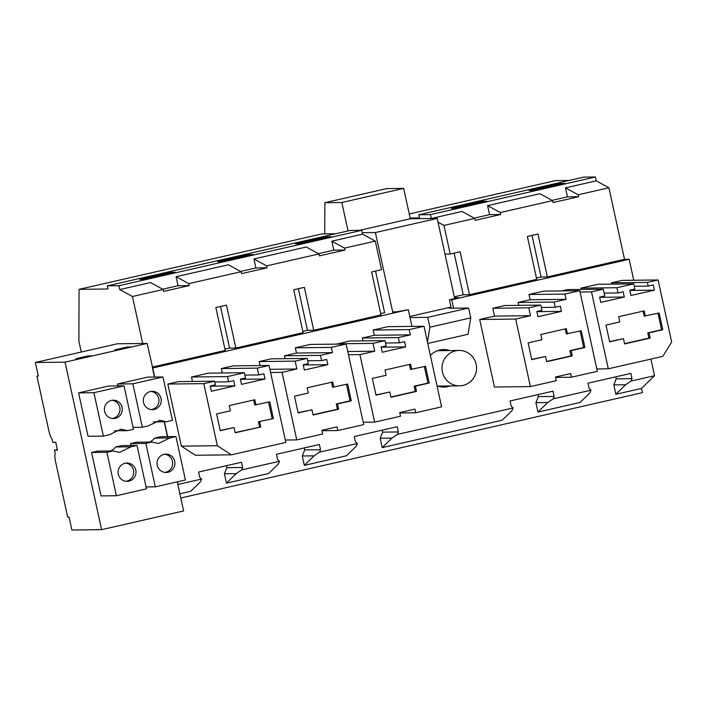 <?xml version="1.0" encoding="UTF-8"?>
<svg xmlns="http://www.w3.org/2000/svg" width="707" height="707" viewBox="0 0 707 707"><rect width="100%" height="100%" fill="white"/><g stroke="black" fill="none" stroke-linecap="round" stroke-linejoin="round"><path stroke-width="1.06" d="M569.241 180.444L555.534 180.603L409.247 213.982M596.24 180.842L565.476 187.859L578.158 194.787L608.921 187.77L596.24 180.842L595.391 176.989L583.788 177.121L418.836 214.76L419.516 217.906L410.131 218.012M608.921 187.77L624.52 259.328L547.359 276.932L538 234.008L527.378 236.438L536.737 279.362L469.483 294.704L463.218 294.784L454.141 253.15M547.722 402.539L553.174 398.828L590.972 390.202L589.832 392.924L580.076 402.451L537.974 412.057L547.722 402.539L535.924 402.672L538.354 396.6L537.921 394.621M552.609 200.62L500.282 212.56L487.6 205.631L539.927 193.691L552.609 200.62L553.033 202.555L578.582 196.723L567.438 196.855L552.114 200.355M650.926 359.085L654.549 375.691L641.496 388.435L615.85 394.285L625.598 384.767L613.809 384.9L616.23 378.828L615.806 376.849M615.85 394.285L613.809 384.9M647.382 282.411L658.111 279.963L671.65 342.047L662.759 356.39L608.285 368.815L591.512 291.867L603.257 289.181L604.741 295.986L599.633 297.152L600.773 302.393L624.281 297.028L623.141 291.788L618.033 292.954L616.893 287.722L633.755 283.869L634.895 289.11L629.787 290.277L630.927 295.508L654.435 290.144L653.295 284.912L648.178 286.079L647.382 282.411L611.396 282.835L611.679 284.134M645.341 316.126L644.201 310.886L618.652 316.718L619.792 321.95L605.996 325.105L609.646 341.852L623.45 338.706L624.59 343.938L650.14 338.114L648.999 332.873L662.795 329.727L659.145 312.971L644.139 316.135L643.052 311.151M609.593 341.605L623.45 338.706M648.999 332.873L647.789 332.891L648.929 338.123L624.537 343.69M647.789 332.891L661.584 329.745L657.987 313.236M662.795 329.727L661.584 329.745M650.14 338.114L648.929 338.123M629.822 290.436L654.435 290.144M634.267 286.238L648.178 286.079M611.396 282.835L622.133 280.387L658.111 279.963M596.832 368.957L608.285 368.815M580.049 292L591.512 291.867M561.561 290.913L567.279 289.605L603.257 289.181M599.669 297.311L624.281 297.028M604.123 293.122L618.033 292.954M581.189 289.446L580.907 288.147L616.893 287.722M580.907 288.147L597.769 284.294L633.755 283.869M654.549 375.691L631.059 381.055L632.023 378.643L630.883 373.402L587.95 383.203L589.099 388.435L590.972 390.202M632.023 378.643L616.23 378.828M631.059 381.055L625.598 384.767M565.476 187.859L567.438 196.855M578.158 194.787L578.582 196.723M559.758 183.511L564.849 183.449L534.192 190.448L529.101 190.51L559.758 183.511L559.988 184.562M547.359 276.932L541.094 277.011L532.018 235.378M624.52 259.328L629.159 259.275L633.737 280.246M641.496 388.435L642.424 392.659L180.806 498.002M177.501 481.776L178.076 484.419L201.575 479.063L199.701 477.296L198.561 472.055L241.485 462.263L242.625 467.495L241.661 469.908L279.459 461.291L278.311 464.013L268.563 473.531L226.452 483.146L224.411 473.761L226.841 467.681L226.408 465.701M201.575 479.063L200.435 481.785L190.687 491.303L179.878 493.769M537.974 412.057L535.924 402.672M279.459 461.291L277.577 459.523L276.437 454.283L319.361 444.491L320.51 449.723L319.537 452.135L357.335 443.519L355.462 441.751L354.313 436.519L397.246 426.719L398.386 431.95L397.422 434.372L513.088 407.974L511.948 410.696L502.2 420.214L382.213 447.602L380.172 438.216L382.602 432.136L382.169 430.156M357.335 443.519L356.195 446.241L346.439 455.759L304.337 465.374L302.287 455.988L304.717 449.908L304.284 447.929M411.942 326.387L408.301 309.675L152.694 368.002L154.665 377.052M164.422 421.779L167.656 436.643M513.088 407.974L511.214 406.207L510.074 400.975L552.998 391.174L554.138 396.415L538.354 396.6M553.174 398.828L554.138 396.415M629.159 259.275L451.738 299.759L453.576 308.19M530.4 386.588L494.423 387.012L479.7 319.484L494.52 316.1L492.806 308.252L504.816 305.512L540.793 305.088L541.933 310.32L536.825 311.487L537.965 316.718L561.473 311.354L560.333 306.122L555.225 307.289L554.085 302.057L566.086 299.317L564.946 294.077L579.767 290.701L597.344 371.316L571.459 377.22L570.664 373.552L555.49 377.017L556.285 380.684L530.4 386.588L515.677 319.06L530.497 315.675L528.783 307.828L540.793 305.088M579.767 290.701L543.789 291.125L528.969 294.501L530.109 299.741L518.098 302.481L518.726 305.344M214.548 381.188L178.562 381.612L167.833 384.06L181.363 446.144L195.371 455.255L231.357 454.831L217.349 445.719L203.81 383.636L214.548 381.188L215.343 384.847L210.235 386.013L211.375 391.254L234.883 385.889L233.743 380.649L228.626 381.815L227.486 376.584L244.348 372.73L245.497 377.971L240.38 379.138L241.52 384.369L265.028 379.005L263.888 373.773L258.78 374.94L257.295 368.135L269.049 365.448L285.822 442.405L231.357 454.831M192.472 381.444L191.509 377.008L227.486 376.584M244.348 372.73L208.371 373.155L191.509 377.008M269.049 365.448L233.063 365.873L221.309 368.559L222.281 372.996M260.035 365.554L259.169 361.569L271.179 358.829L307.156 358.405L308.305 363.637L303.188 364.803L304.328 370.035L327.836 364.671L326.696 359.439L321.588 360.605L320.448 355.374L332.458 352.634L331.309 347.393L346.13 344.017L363.707 424.633L337.822 430.536L337.027 426.869L321.853 430.333L322.648 434.001L296.763 439.904L282.04 372.377L296.86 368.992L295.155 361.144L307.156 358.405M346.13 344.017L310.152 344.433L295.332 347.817L296.472 353.049L284.461 355.798L285.089 358.661M362.338 338.026L398.324 337.601L410.334 334.862L409.194 329.621L424.014 326.245L388.028 326.661L373.208 330.045L374.348 335.277L362.338 338.026L362.965 340.889M337.115 344.123L349.055 341.057L385.041 340.633L386.181 345.864L381.073 347.031L382.213 352.263L405.721 346.898L404.572 341.667L399.464 342.833L398.324 337.601M450.041 385.96A18.771 18.329 -90.7 0 1 447.725 386.649A18.771 18.329 -90.7 0 1 443.952 387.1A18.771 18.329 -90.7 0 1 436.997 385.783M430.386 355.462A18.771 18.329 -90.7 0 1 439.736 350.009A18.771 18.329 -90.7 0 1 443.51 349.558A18.771 18.329 -90.7 0 1 449.625 350.557M81.252 352.024L78.875 341.145L79.069 289.331L108.003 288.995L107.323 285.849L350.151 230.438L361.763 230.296L362.603 234.158L375.284 241.087L381.524 269.721L371.617 271.983L380.976 314.907L313.722 330.249L304.363 287.325L299.043 288.536L293.741 289.755L303.1 332.679L235.846 348.021L226.487 305.097L215.856 307.518L225.215 350.451L152.261 367.101M375.284 241.087L344.521 248.104L344.945 250.039L319.396 255.872L318.972 253.937L266.645 265.876L267.069 267.812L241.52 273.644L241.096 271.709L188.769 283.648L189.184 285.584L163.635 291.417L163.22 289.481L132.448 296.498L142.69 343.478L147.1 343.425L152.694 368.002M408.301 309.675L396.786 311.796L392.677 311.849M454.513 297.735L458.613 297.691L449.422 299.786L451.738 299.759M536.454 278.072L541.094 277.011M454.309 296.816L463.218 294.784M380.693 313.616L384.617 312.715L375.541 271.081M313.722 330.249L307.457 330.328L298.381 288.695M302.817 331.389L307.457 330.328M235.846 348.021L229.581 348.1L220.504 306.467M224.941 349.152L229.581 348.1M500.282 212.56L500.706 214.495L489.562 214.628L474.238 218.127M595.391 176.989L430.439 214.628L431.279 218.481L462.051 211.464L474.733 218.392L475.148 220.328L500.706 214.495M474.733 218.392L443.961 225.418L450.209 254.043L444.995 254.105M469.483 294.704L460.124 251.78L450.209 254.043M487.6 205.631L489.562 214.628M418.836 214.76L430.439 214.628M481.882 201.283L451.216 208.282L456.315 208.22L486.973 201.221L481.882 201.283L482.112 202.335M397.422 434.372L391.961 438.084L380.172 438.216M382.213 447.602L391.961 438.084M567.465 333.898L566.325 328.658L540.775 334.491L541.916 339.722L528.12 342.877L531.77 359.624L545.565 356.478L546.705 361.71L572.263 355.886L571.115 350.645L584.919 347.499L581.26 330.743L566.263 333.907L565.176 328.923M531.717 359.377L545.565 356.478M571.115 350.645L569.913 350.663L571.053 355.895L546.652 361.463M569.913 350.663L583.708 347.517L580.111 331.009M584.919 347.499L583.708 347.517M572.263 355.886L571.053 355.895M536.86 311.646L561.473 311.354M541.315 307.457L555.225 307.289M518.098 302.481L554.085 302.057M530.109 299.741L566.086 299.317M528.969 294.501L564.946 294.077M555.569 377.405L571.459 377.22M479.7 319.484L515.677 319.06M494.52 316.1L530.497 315.675M492.806 308.252L528.783 307.828M438.031 222.175L443.961 225.418M241.096 271.709L228.414 264.78L202.246 270.746L176.087 276.72L188.769 283.648M361.763 230.296L118.926 285.716L119.766 289.57L132.448 296.498M163.22 289.481L150.529 282.553L119.766 289.57M162.725 289.207L178.049 285.716L176.087 276.72M240.601 271.435L255.925 267.944L253.963 258.948L266.645 265.876M318.972 253.937L306.29 247.008L253.963 258.948M318.477 253.663L333.801 250.172L331.839 241.175L344.521 248.104M362.603 234.158L331.839 241.175M107.323 285.849L118.926 285.716M170.369 272.372L175.46 272.31L144.794 279.309L139.703 279.362L170.369 272.372L170.59 273.415M248.245 254.6L253.336 254.538L222.678 261.537L217.579 261.59L248.245 254.6L248.475 255.651M326.121 236.827L331.212 236.765L300.555 243.765L295.464 243.818L326.121 236.827L326.351 237.879M335.604 233.761L321.906 233.92L79.069 289.331M177.28 481.829L178.076 484.419M242.625 467.495L226.841 467.681M241.661 469.908L236.209 473.628L224.411 473.761M226.452 483.146L236.209 473.628M220.204 430.466L234.052 427.567L235.192 432.799L260.742 426.966L235.139 432.551M258.4 421.752L273.397 418.588L258.4 421.752L259.54 426.984M272.195 418.597L268.598 402.097M253.654 400.012L254.741 404.996L269.747 401.832L273.397 418.588M259.602 421.734L260.742 426.966M255.952 404.978L254.812 399.747L229.262 405.579L230.402 410.811L216.607 413.966L220.257 430.713L234.052 427.567M189.184 285.584L178.049 285.716M214.716 381.983L228.626 381.815M240.415 379.297L265.028 379.005M244.869 375.099L258.78 374.94M221.309 368.559L257.295 368.135M181.363 446.144L217.349 445.719M167.833 384.06L203.81 383.636M210.271 386.172L234.883 385.889M152.465 368.002L154.435 377.052M164.183 421.779L167.426 436.652M38.258 375.824L36.923 376.124L38.319 376.106L35.35 362.497L117.389 343.779L142.69 343.478M319.537 452.135L314.085 455.856L302.287 455.988M304.337 465.374L314.085 455.856M344.945 250.039L333.801 250.172M424.014 326.245L441.592 406.861L415.707 412.764L414.903 409.097L399.729 412.561L400.533 416.229L374.648 422.132L359.925 354.605L374.745 351.22L373.031 343.372L385.041 340.633M411.713 369.443L410.564 364.202L385.015 370.035L386.155 375.267L372.359 378.422L376.009 395.169L389.813 392.023L390.953 397.254L416.503 391.422L415.363 386.19L429.158 383.044L425.508 366.288L410.502 369.452L409.415 364.467M375.956 394.921L389.813 392.023M415.363 386.19L414.152 386.208L415.292 391.439L390.9 397.007M414.152 386.208L427.947 383.053L424.35 366.553M429.158 383.044L427.947 383.053M416.503 391.422L415.292 391.439M381.108 347.19L405.721 346.898M385.554 343.001L399.464 342.833M374.348 335.277L410.334 334.862M373.208 330.045L409.194 329.621M399.817 412.95L415.707 412.764M363.195 422.265L374.648 422.132M348.471 354.737L359.925 354.605M347.773 351.538L374.745 351.22M337.045 343.796L373.031 343.372M398.386 431.95L382.602 432.136M267.069 267.812L255.925 267.944M333.828 387.215L332.688 381.974L307.138 387.807L308.279 393.039L294.483 396.194L298.133 412.941L311.928 409.795L313.077 415.027L338.626 409.194L337.486 403.962L351.282 400.816L347.623 384.06L332.626 387.224L331.539 382.24M298.08 412.694L311.928 409.795M337.486 403.962L336.276 403.98L337.416 409.212L313.015 414.779M336.276 403.98L350.071 400.825L346.474 384.325M351.282 400.816L350.071 400.825M338.626 409.194L337.416 409.212M303.223 364.962L327.836 364.671M307.678 360.764L321.588 360.605M284.461 355.798L320.448 355.374M296.472 353.049L332.458 352.634M295.332 347.817L331.309 347.393M321.932 430.722L337.822 430.536M285.31 440.037L296.763 439.904M270.587 372.509L282.04 372.377M269.888 369.31L296.86 368.992M259.169 361.569L295.155 361.144M320.51 449.723L304.717 449.908M451.252 308.217L449.422 299.786M36.923 376.124L48.854 430.837C49.808 434.964 50.86 437.66 52.018 438.932L52.751 442.308L55.765 442.273L57.488 450.173L54.474 450.209L55.208 453.585C54.616 454.875 54.739 457.579 55.588 461.715L67.678 517.153L69.065 517.135L71.875 530.011L101.587 529.667L65.062 362.152L35.35 362.497M177.881 484.613L183.626 510.94L101.587 529.667M116.381 495.731L101.057 495.907L91.592 452.48L106.916 452.303L116.381 495.731L146.482 488.855L137.017 445.437L130.963 446.815L119.545 452.374L112.961 450.925L106.916 452.303M93.916 392.703L78.601 392.889L88.066 436.307L103.39 436.131L93.916 392.703L124.017 385.836L108.701 386.013L78.601 392.889M112.307 418.482A9.173 8.952 89.3 0 0 112.095 400.286M126.005 481.299A9.173 8.952 89.3 0 0 125.784 463.112M119.253 416.273A9.173 8.952 89.3 0 0 113.244 400.197A9.173 8.952 89.3 0 0 104.99 412.649A9.173 8.952 89.3 0 0 119.253 416.273M129.522 463.377A9.173 8.952 89.3 0 0 118.175 470.959A9.173 8.952 89.3 0 0 127.154 481.361A9.173 8.952 89.3 0 0 129.522 463.377M114.331 430.793L127.437 430.643L133.49 429.264L124.017 385.836M103.39 436.131L109.435 434.752L120.862 429.184L127.437 430.643M110.752 450.951A15.474 15.103 89.3 0 0 115.639 446.992L130.963 446.815M91.592 452.48L97.646 451.101L112.961 450.925M137.017 445.437L121.692 445.613L115.639 446.992M88.295 355.895L76.038 358.696L79.051 358.652L91.318 355.86L88.295 355.895L88.437 356.514M147.1 343.425L65.062 362.152M146.066 486.946L155.319 486.84L185.42 479.973L175.955 436.546L160.63 436.732L154.586 438.11A15.474 15.103 -90.7 0 1 149.69 442.061M130.945 445.507L130.53 443.598L136.584 442.22L151.899 442.034L158.483 443.492L169.901 437.933L175.955 436.546M117.954 385.907L117.539 383.998L147.639 377.131L162.955 376.955L172.428 420.373L166.375 421.752L159.8 420.303L148.373 425.861L142.328 427.24L133.075 427.355M57.355 449.546L54.474 450.209M130.256 346.969L127.242 347.004L114.976 349.806L117.989 349.771L130.256 346.969M142.328 427.24L132.854 383.821L117.539 383.998M155.319 486.84L145.854 443.422L130.53 443.598M164.943 472.417A9.173 8.952 89.3 0 0 164.731 454.221M151.245 409.6A9.173 8.952 89.3 0 0 151.033 391.404M168.469 454.495A9.173 8.952 89.3 0 0 157.113 462.078A9.173 8.952 89.3 0 0 166.092 472.479A9.173 8.952 89.3 0 0 168.469 454.495M158.191 407.391A9.173 8.952 89.3 0 0 152.182 391.316A9.173 8.952 89.3 0 0 143.928 403.768A9.173 8.952 89.3 0 0 158.191 407.391M127.242 347.004L127.375 347.632M151.899 442.034L145.854 443.422M132.854 383.821L162.955 376.955M154.586 438.11L169.901 437.933M153.269 421.911L166.375 421.752M392.968 313.174L375.39 232.55L362.284 232.7M348.03 230.924L341.835 202.502L324.858 202.706L324.743 233.884M454.689 298.584L437.218 218.436L410.29 218.755L403.67 188.389L386.694 188.592L324.858 202.706M451.163 307.784L449.131 308.243L468.635 308.013L427.753 317.346L429.9 327.2L427.452 342.02M427.753 317.346L410.025 317.549M427.762 343.461L468.069 334.261L470.782 317.867L429.9 327.2M468.635 308.013L470.782 317.867M451.004 307.068L409.786 316.471M437.218 218.436L375.39 232.55M410.29 218.755L359.58 230.323M403.67 188.389L341.835 202.502M476.147 364.299A17.702 17.277 -90.7 0 1 459.488 385.845A17.702 17.277 -90.7 0 1 442.423 371.997A17.702 17.277 -90.7 0 1 459.073 350.451A17.702 17.277 -90.7 0 1 476.147 364.299M459.488 385.845L437.836 386.102M459.073 350.451L437.412 350.707"/></g></svg>
